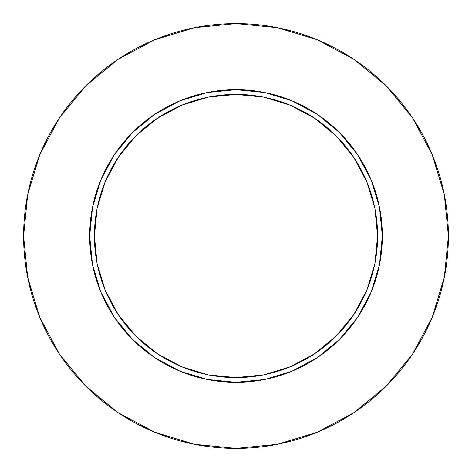 <?xml version="1.0" encoding="UTF-8"?>
<svg xmlns="http://www.w3.org/2000/svg" width="472" height="472" viewBox="0 0 472 472"><rect width="100%" height="100%" fill="white"/><g stroke="black" fill="none" stroke-linecap="round" stroke-linejoin="round"><path stroke-width="0.71" d="M377.6 236L382.32 236A146.32 146.32 0 0 1 236 382.32A146.32 146.32 0 0 1 89.68 236L94.4 236A141.6 141.6 0 0 1 236 94.4A141.6 141.6 0 0 1 377.6 236A141.6 141.6 0 0 1 236 377.6A141.6 141.6 0 0 1 94.4 236L97.12 263.624L105.179 290.186L118.265 314.671L135.871 336.129L157.329 353.734L181.814 366.821L208.376 374.88L236 377.6L263.624 374.88L290.186 366.821L314.671 353.734L336.129 336.129L353.734 314.671L366.821 290.186L374.88 263.624L377.6 236L374.88 208.376L366.821 181.814L353.734 157.329L336.129 135.871L314.671 118.265L290.186 105.179L263.624 97.12L236 94.4L208.376 97.12L181.814 105.179L157.329 118.265L135.871 135.871L118.265 157.329L105.179 181.814L97.12 208.376L94.4 236L89.68 236L92.494 207.456L100.819 180.003L114.342 154.71L132.538 132.538L154.71 114.342L180.003 100.819L207.456 92.494L236 89.68L264.544 92.494L291.997 100.819L317.29 114.342L339.462 132.538L357.658 154.71L371.181 180.003L379.506 207.456L382.32 236L379.506 264.544L371.181 291.997L357.658 317.29L339.462 339.462L317.29 357.658L291.997 371.181L264.544 379.506L236 382.32L207.456 379.506L180.003 371.181L154.71 357.658L132.538 339.462L114.342 317.29L100.819 291.997L92.494 264.544L89.68 236A146.32 146.32 0 0 1 236 89.68A146.32 146.32 0 0 1 382.32 236L377.6 236M448.4 236A212.4 212.4 0 0 0 236 23.6A212.4 212.4 0 0 0 23.6 236A212.4 212.4 0 0 1 236 23.6A212.4 212.4 0 0 1 448.4 236A212.4 212.4 0 0 1 236 448.4A212.4 212.4 0 0 1 23.6 236A212.4 212.4 0 0 0 236 448.4A212.4 212.4 0 0 0 448.4 236L444.317 194.564L432.234 154.716L412.605 117.994L386.19 85.81L354.006 59.395L317.284 39.766L277.436 27.683L236 23.6L194.564 27.683L154.716 39.766L117.994 59.395L85.81 85.81L59.395 117.994L39.766 154.716L27.683 194.564L23.6 236L27.683 277.436L39.766 317.284L59.395 354.006L85.81 386.19L117.994 412.605L154.716 432.234L194.564 444.317L236 448.4L277.436 444.317L317.284 432.234L354.006 412.605L386.19 386.19L412.605 354.006L432.234 317.284L444.317 277.436L448.4 236M412.605 117.994L386.19 85.81L354.059 59.437M117.994 59.395L85.81 85.81L59.437 117.941M59.395 354.006L85.81 386.19L117.941 412.563M354.006 412.605L386.19 386.19L412.563 354.059"/></g></svg>

